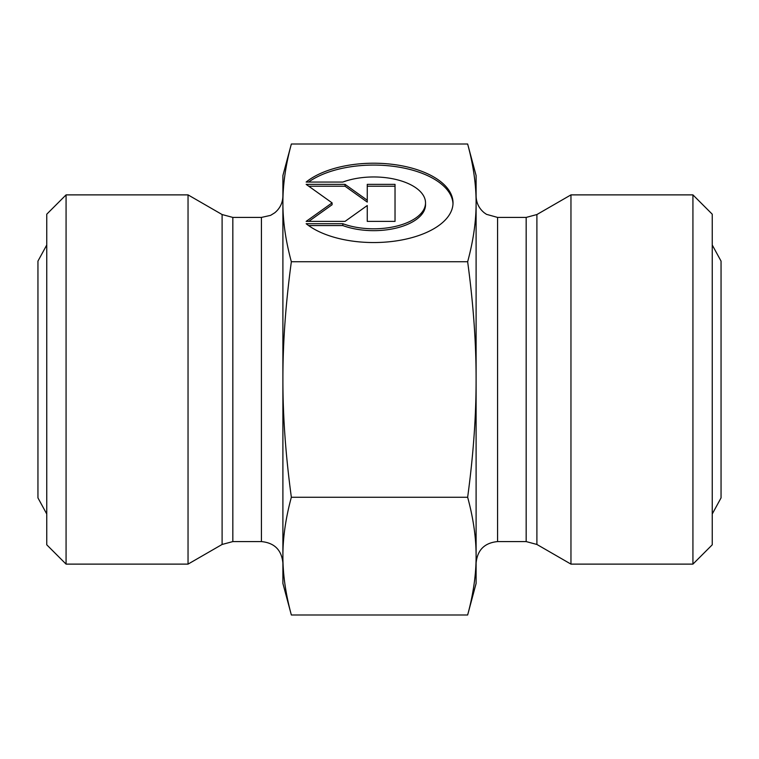 <?xml version="1.0" encoding="UTF-8"?>
<svg xmlns="http://www.w3.org/2000/svg" width="759" height="759" viewBox="0 0 759 759"><rect width="100%" height="100%" fill="white"/><g stroke="black" fill="none" stroke-linecap="round" stroke-linejoin="round"><path stroke-width="1.14" d="M306.162 182.056A79.334 39.667 180 0 1 395.335 164.722A79.334 39.667 180 0 1 453.019 202.881A79.334 39.667 180 0 1 395.335 241.039A79.334 39.667 180 0 1 306.162 223.706L342.821 223.706A51.84 25.92 0 0 0 397.004 226.03A51.84 25.92 0 0 0 425.524 202.881A51.84 25.92 0 0 0 397.004 179.731A51.84 25.92 0 0 0 342.821 182.056L306.162 182.056M453 203.81A79.334 39.667 0 0 0 396.577 166.762A79.334 39.667 0 0 0 308.6 182.056M425.524 202.881L425.524 204.74A51.84 25.92 180 0 1 397.004 227.89A51.84 25.92 180 0 1 342.821 225.565L308.6 225.565M342.821 223.706L342.821 225.565M367.261 207.387L367.261 221.391L367.261 205.528L345.041 221.391L306.162 221.391L332.091 202.881L306.162 184.371L345.041 184.371L367.261 200.234L367.261 184.371L395.031 184.371L395.031 221.391L395.031 186.221L367.261 186.221M367.261 200.234L367.261 202.093L345.041 186.221L308.771 186.221M345.041 184.371L345.041 186.221M332.091 202.881L332.091 204.74L308.771 221.391M395.031 221.391L367.261 221.391M467.648 614.989C473.331 594.022 476.149 574.402 476.102 556.119L476.102 583.443L467.648 614.989L291.352 614.989C285.669 594.022 282.851 574.402 282.898 556.119L282.898 379.5C282.851 416.065 285.669 455.315 291.352 497.249L467.648 497.249C473.331 455.315 476.149 416.065 476.102 379.5L476.102 556.119C476.149 537.837 473.331 518.217 467.648 497.249M476.102 379.5C476.149 342.935 473.331 303.685 467.648 261.751C473.331 240.783 476.149 221.163 476.102 202.881L476.102 379.5M467.648 144.011L476.102 175.557L476.102 202.881C476.149 184.598 473.331 164.978 467.648 144.011L291.352 144.011C285.669 164.978 282.851 184.598 282.898 202.881C282.851 221.163 285.669 240.783 291.352 261.751L467.648 261.751M291.352 497.249C285.669 518.217 282.851 537.837 282.898 556.119L282.898 583.443L291.352 614.989M291.352 261.751C285.669 303.685 282.851 342.935 282.898 379.5L282.898 175.557L291.352 144.011M66.071 194.883L46.754 214.199L46.754 544.801L66.071 564.117L66.071 194.883L188.042 194.883L188.042 564.117L66.071 564.117M282.898 195.955C282.746 202.824 280.024 208.44 274.72 212.814L270.565 215.376L261.428 217.416L261.428 541.584C274.464 542.856 281.627 550.009 282.898 563.045M261.428 541.584L232.833 541.584L232.833 217.416L222.102 214.541L222.102 544.459L232.833 541.584M222.102 544.459L188.042 564.117M692.929 564.117L712.246 544.801L712.246 214.199L692.929 194.883L692.929 564.117L570.958 564.117L570.958 194.883L692.929 194.883M570.958 564.117L536.898 544.459L526.167 541.584L497.572 541.584C484.536 542.856 477.373 550.009 476.102 563.045L476.102 195.955C476.254 202.824 478.976 208.44 484.28 212.814L486.5 214.342L497.572 217.416L526.167 217.416L526.167 541.584M536.898 544.459L536.898 214.541L570.958 194.883M497.572 541.584L497.572 217.416M261.428 217.416L232.833 217.416M222.102 214.541L188.042 194.883M526.167 217.416L536.898 214.541M712.246 245.015L721.05 261.105L721.05 497.895L712.246 513.985M46.754 513.985L37.95 497.895L37.95 261.105L46.754 245.015"/></g></svg>
